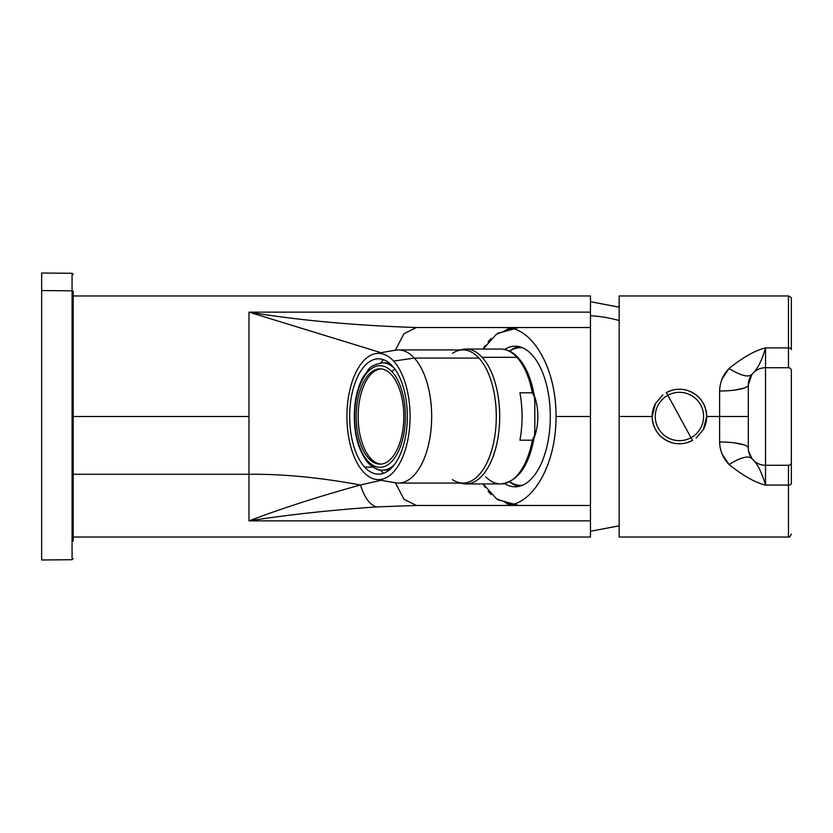 <?xml version="1.0" encoding="UTF-8"?>
<svg xmlns="http://www.w3.org/2000/svg" width="833" height="833" viewBox="0 0 833 833"><rect width="100%" height="100%" fill="white"/><g stroke="black" fill="none" stroke-linecap="round" stroke-linejoin="round"><path stroke-width="1.25" d="M590.472 312.146L590.472 327.536L416.438 327.536C354.879 325.505 299.057 320.372 248.984 312.146L590.472 312.146L248.984 312.146C299.057 320.372 354.879 325.505 416.438 327.536L590.472 327.536L590.472 505.464L416.438 505.464L404.005 499.331L395.373 482.807L404.005 499.331L416.438 505.464L590.472 505.464L590.472 520.854L248.984 520.854L248.984 474.279C282.97 473.946 320.132 477.517 360.46 484.993C320.153 496.041 282.991 508.005 248.984 520.854C282.991 508.005 320.153 496.041 360.46 484.993C364.354 497.291 369.613 504.611 376.256 506.933C329.93 510.192 287.51 514.836 248.984 520.854C287.51 514.836 329.93 510.192 376.256 506.933C369.613 504.611 364.354 497.291 360.46 484.993L381.025 480.308L360.46 484.993C320.132 477.517 282.97 473.946 248.984 474.279L248.984 312.146L381.025 352.692L248.984 312.146L248.984 416.5L73.221 416.5L248.984 416.5L248.984 520.854L590.472 520.854L590.472 416.5L556.038 416.5L590.472 416.5L590.472 295.975L73.221 295.975L73.221 291.821L73.221 541.179L73.221 291.821A1.145 1.01 180 0 0 72.075 290.811L41.65 290.582L41.65 273.016L72.075 273.286L72.075 559.714L72.075 290.811A1.145 1.01 0 0 1 73.221 291.821M485.129 487.315A40.171 40.171 0 0 1 483.15 483.942L496.322 498.634L511.181 504.746C533.807 501.008 556.205 464.293 556.038 416.5C556.215 464.304 533.797 500.997 511.181 504.746L518.73 505.464L511.181 504.746L496.322 498.634L483.15 483.942L484.442 486.212M497.822 499.592L518.678 505.464M483.515 348.392L496.322 334.366L511.181 328.254C533.797 332.003 556.215 368.696 556.038 416.5C556.205 368.707 533.807 331.992 511.181 328.254L518.73 327.536L511.181 328.254L496.322 334.366L483.15 349.058A40.171 40.171 0 0 1 485.129 345.685M515.148 486.805A70.305 35.153 -90 0 0 550.301 416.5A70.305 35.153 -90 0 0 515.148 346.195A70.305 35.153 -90 0 0 504.579 349.444A70.305 35.153 90 0 1 515.148 346.195A70.305 35.153 90 0 1 550.301 416.5A70.305 35.153 90 0 1 515.148 486.805A70.305 35.153 90 0 1 504.579 483.556A70.305 35.153 -90 0 0 515.148 486.805M518.876 486.41A70.305 35.153 90 0 1 509.619 481.838A70.305 35.153 -90 0 0 518.876 486.41M509.619 351.162A70.305 35.153 90 0 1 518.876 346.59A70.305 35.153 -90 0 0 509.619 351.162M511.327 504.777A40.171 40.171 0 0 1 506.391 503.517M499.3 500.446A40.171 40.171 0 0 1 495.843 498.301M491.168 494.51A40.171 40.171 0 0 1 488.148 491.335M416.438 505.464L376.256 506.933L416.438 505.464M488.148 341.665A40.171 40.171 0 0 1 491.168 338.49M495.843 334.699A40.171 40.171 0 0 1 499.3 332.554M506.391 329.483A40.171 40.171 0 0 1 511.327 328.223M518.678 327.536L497.822 333.408M395.373 350.193L404.005 333.669L416.438 327.536L404.005 333.669L395.373 350.193M73.221 474.279L248.984 474.279L73.221 474.279M590.472 520.854L590.472 537.025L73.221 537.025L73.221 541.179M750.575 376.381L748.305 384.929L748.305 416.5L719.608 416.5L719.608 391A28.697 6.07 180 0 0 748.305 384.929L748.305 448.071L748.305 384.929L751.845 374.486C748.305 377.63 740.704 375.641 729.031 368.488C740.704 375.641 748.305 377.63 751.845 374.486C757.155 369.862 761.716 361.012 765.527 347.923C761.716 361.012 757.155 369.862 751.845 374.486M722.096 454.047L729.031 464.512C743.213 475.862 755.375 482.713 765.527 485.077L788.476 485.077L788.476 537.025L788.476 485.077L765.527 485.077L765.527 465.283L765.527 485.077C761.716 471.988 757.155 463.138 751.845 458.514C748.305 455.37 740.704 457.359 729.031 464.512C740.704 457.359 748.305 455.37 751.845 458.514C757.155 463.138 761.716 471.988 765.527 485.077C755.375 482.713 743.213 475.862 729.031 464.512C723.054 458.337 719.91 450.84 719.608 442L719.608 391C719.91 382.16 723.054 374.663 729.031 368.488C743.213 357.138 755.375 350.287 765.527 347.923L788.476 347.923L788.476 367.717L765.527 367.717L765.527 347.923L765.527 367.717A17.222 17.222 0 0 0 748.305 384.929A17.222 17.222 0 0 1 765.527 367.717L788.476 367.717A2.874 2.874 0 0 1 791.35 370.581L791.35 483.442A2.874 1.635 180 0 1 788.476 485.077L788.476 465.283A2.874 2.874 0 0 0 791.35 462.419A2.874 2.874 0 0 1 788.476 465.283L788.476 485.077A2.874 1.635 0 0 0 791.35 483.442L791.35 370.581A2.874 2.874 0 0 0 788.476 367.717L788.476 347.923A2.874 1.635 0 0 1 791.35 349.558A2.874 1.635 180 0 0 788.476 347.923L788.476 295.975L788.476 347.923L765.527 347.923C755.375 350.287 743.213 357.138 729.031 368.488L722.117 378.9M744.108 388.095L734.56 390.115M734.56 442.885L744.108 444.905M765.527 465.283L788.476 465.283L765.527 465.283L765.527 367.717L765.527 465.283A17.222 17.222 180 0 1 748.305 448.071A17.222 17.222 0 0 0 765.527 465.283M748.492 450.632L751.845 458.514L749.242 453.662M748.305 448.071A28.697 6.07 0 0 0 719.608 442L719.608 416.5L706.696 416.5L748.305 416.5L748.305 448.071L748.305 384.929M619.169 295.975L619.169 416.5L619.169 295.975L788.476 295.975C790.944 297.121 791.891 298.079 791.35 298.839L791.35 349.558M619.169 416.5L619.169 537.025L619.169 416.5L652.166 416.5L619.169 416.5M706.696 416.5C705.936 403.453 699.418 394.738 687.163 390.354C699.418 394.738 705.936 403.453 706.696 416.5L703.354 429.568L706.696 416.5M662.797 394.904L655.509 403.432L652.166 416.5C652.937 429.547 659.444 438.262 671.71 442.646C659.444 438.262 652.937 429.547 652.166 416.5L655.509 403.432L662.839 394.863M696.065 438.096L703.354 429.568L696.024 438.137M692.504 440.428L691.015 437.71L692.504 440.428A27.26 27.26 0 0 1 655.509 403.432A27.26 27.26 0 0 0 692.504 440.428L687.163 442.646M666.358 392.572L667.847 395.29A24.167 24.167 0 0 0 658.226 428.089A24.167 24.167 0 0 0 691.015 437.71A24.167 24.167 0 0 0 700.636 404.911A24.167 24.167 0 0 0 667.847 395.29L666.358 392.572A27.26 27.26 0 0 1 703.354 429.568A27.26 27.26 0 0 0 666.358 392.572L671.71 390.354M590.472 315.769A114.787 100.731 0 0 1 619.169 320.559A114.787 100.731 180 0 0 590.472 315.769M73.221 558.568L72.075 559.714L41.65 559.984L41.65 290.582L72.075 290.811L72.075 273.286L73.221 274.432M41.65 290.582L41.65 542.418M482.14 357.315A67.442 33.716 90 0 1 497.874 438.356A67.442 33.716 90 0 1 460.607 483.078A67.442 33.716 -90 0 0 465.98 483.942A67.442 33.716 -90 0 0 498.655 433.181A67.442 33.716 -90 0 0 482.14 357.315L516.939 357.315A67.442 33.716 90 0 1 532.339 392.791L519.917 392.791A67.442 33.716 90 0 1 519.917 440.209L532.339 440.209A67.442 33.716 90 0 1 500.768 483.942A67.442 33.716 -90 0 0 532.339 440.209L534.463 435.919L534.828 430.036C535.296 434.128 534.474 437.512 532.339 440.209L519.917 440.209A67.442 33.716 -90 0 0 519.917 392.791L532.339 392.791A67.442 33.716 -90 0 0 516.939 357.315L482.14 357.315A67.442 33.716 -90 0 0 465.98 349.058A67.442 33.716 -90 0 0 460.607 349.922A67.442 33.716 90 0 1 482.14 357.315M534.463 397.081L532.339 392.791C534.474 395.488 535.296 398.872 534.828 402.964L534.463 397.081C531.756 380.067 526.394 366.999 518.365 357.898C513.097 352.13 507.224 349.183 500.768 349.058A67.442 33.716 90 0 1 516.939 357.315A2.874 2.176 -42.5 0 1 518.365 357.898A2.874 2.176 137.5 0 0 516.939 357.315A67.442 33.716 -90 0 0 500.768 349.058L465.98 349.058M485.639 476.757A67.442 33.716 -90 0 0 500.768 483.942L465.98 483.942M534.828 402.964L534.828 430.036L534.828 402.964M520.615 347.632A68.868 34.434 -90 0 0 509.681 351.193A68.868 34.434 90 0 1 520.615 347.632A68.868 34.434 90 0 1 522.447 347.725A68.868 34.434 -90 0 0 520.615 347.632M509.681 481.807A68.868 34.434 -90 0 0 520.615 485.368A68.868 34.434 -90 0 0 522.447 485.275A68.868 34.434 90 0 1 520.615 485.368A68.868 34.434 90 0 1 509.681 481.807M534.172 395.29A34.434 17.222 90 0 1 534.172 437.71A34.434 17.222 -90 0 0 534.172 395.29M393.634 361.095A63.131 31.571 -90 0 0 375.766 353.609A63.131 31.571 -90 0 0 347.6 403.547A63.131 31.571 -90 0 0 363.365 471.905A63.131 31.571 -90 0 0 375.766 479.392A63.131 31.571 -90 0 0 408.722 434.753A63.131 31.571 -90 0 0 393.634 361.095L414.345 358.075L393.634 361.095A63.131 31.571 90 0 1 406.202 446.769A63.131 31.571 90 0 1 363.365 471.905A63.131 31.571 90 0 1 350.797 386.231A63.131 31.571 90 0 1 393.634 361.095M375.766 353.609L395.498 350.172A66.578 33.289 90 0 1 414.345 358.075A66.578 33.289 90 0 1 430.245 435.753A66.578 33.289 90 0 1 395.498 482.828L375.766 479.392M414.345 358.075A66.578 33.289 -90 0 0 398.382 349.922L463.002 349.922A66.578 33.289 90 0 1 478.954 358.075L414.345 358.075L478.954 358.075A66.578 33.289 90 0 1 495.25 432.973A66.578 33.289 90 0 1 463.002 483.078L398.382 483.078A66.578 33.289 -90 0 0 430.64 432.973A66.578 33.289 -90 0 0 414.345 358.075M364.677 467.115A57.685 28.843 90 0 1 350.558 402.235A57.685 28.843 90 0 1 378.505 358.815A57.685 28.843 90 0 1 392.322 365.885A57.685 28.843 90 0 1 406.442 430.765A57.685 28.843 90 0 1 378.505 474.185A57.685 28.843 90 0 1 364.677 467.115L372.924 467.115L364.677 467.115A57.685 28.843 -90 0 0 403.807 444.156A57.685 28.843 -90 0 0 392.322 365.885A57.685 28.843 -90 0 0 353.192 388.844A57.685 28.843 -90 0 0 364.677 467.115M452.434 479.631A66.578 33.289 -90 0 0 493.511 443.135A66.578 33.289 -90 0 0 478.954 358.075A66.578 33.289 -90 0 0 452.434 353.369M368.186 463.013A2.874 2.176 137.5 0 0 369.613 463.596A53.666 26.833 -90 0 0 382.472 470.166C378.536 470.687 373.767 468.302 368.186 463.013A2.874 2.176 -42.5 0 1 367.811 461.076A50.792 25.396 -90 0 0 402.277 440.855A50.792 25.396 -90 0 0 392.166 371.924A2.874 2.176 -42.5 0 1 395.154 369.415A2.874 2.176 137.5 0 0 392.166 371.924A50.792 25.396 -90 0 0 357.701 392.145A50.792 25.396 -90 0 0 367.811 461.076A2.874 2.176 137.5 0 0 368.186 463.013C356.732 448.498 352.39 428.37 355.15 402.62C356.649 391.906 359.596 382.909 363.979 375.631C369.529 369.737 367.155 366.02 382.472 362.834A53.666 26.833 90 0 1 394.55 368.582A53.666 26.833 -90 0 0 382.472 362.834L384.961 362.834A53.666 26.833 90 0 1 389.979 363.782L389.979 363.782A53.666 26.833 -90 0 0 383.721 362.896M390.208 469.218L389.979 469.218A53.666 26.833 90 0 1 384.961 470.166A53.666 26.833 90 0 1 383.721 470.104A53.666 26.833 -90 0 0 389.979 469.218L390.208 469.218M382.472 470.166A53.666 26.833 -90 0 0 394.55 464.418A53.666 26.833 90 0 1 382.472 470.166L384.961 470.166M367.811 461.076A50.792 25.396 90 0 1 357.701 392.145A50.792 25.396 90 0 1 392.166 371.924A50.792 25.396 90 0 1 402.277 440.855A50.792 25.396 90 0 1 367.811 461.076M391.406 374.694A47.637 23.813 -90 0 0 359.085 393.665A47.637 23.813 -90 0 0 368.571 458.306A47.637 23.813 -90 0 0 400.892 439.335A47.637 23.813 -90 0 0 391.406 374.694A47.637 23.813 90 0 1 403.068 428.287A47.637 23.813 90 0 1 379.994 464.137A47.637 23.813 90 0 1 368.571 458.306A47.637 23.813 90 0 1 356.909 404.713A47.637 23.813 90 0 1 379.994 368.863A47.637 23.813 90 0 1 391.406 374.694M370.56 458.306L368.571 458.306L370.56 458.306A47.637 23.813 -90 0 0 380.983 464.096A47.637 23.813 90 0 1 370.56 458.306A47.637 23.813 90 0 1 358.784 405.681A47.637 23.813 90 0 1 380.983 368.904A47.637 23.813 -90 0 0 358.784 405.681A47.637 23.813 -90 0 0 370.56 458.306M380.66 470.051L383.17 473.009L380.66 470.051M383.774 473.206A57.394 28.697 90 0 1 383.17 473.009A57.394 28.697 -90 0 0 383.774 473.206M383.17 359.991L380.66 362.949L383.17 359.991A57.394 28.697 90 0 1 383.774 359.794A57.394 28.697 -90 0 0 383.17 359.991M667.847 395.29A24.167 24.167 0 0 1 700.636 404.911A24.167 24.167 0 0 1 691.015 437.71L667.847 395.29L691.015 437.71A24.167 24.167 0 0 1 658.226 428.089A24.167 24.167 0 0 1 667.847 395.29L667.847 395.29M619.169 537.025L788.476 537.025C789.163 537.608 790.121 536.66 791.35 534.161M619.169 525.821L590.472 531.287M619.169 307.179L590.472 301.713M534.463 435.919C529.267 465.709 518.043 481.713 500.768 483.942"/></g></svg>
